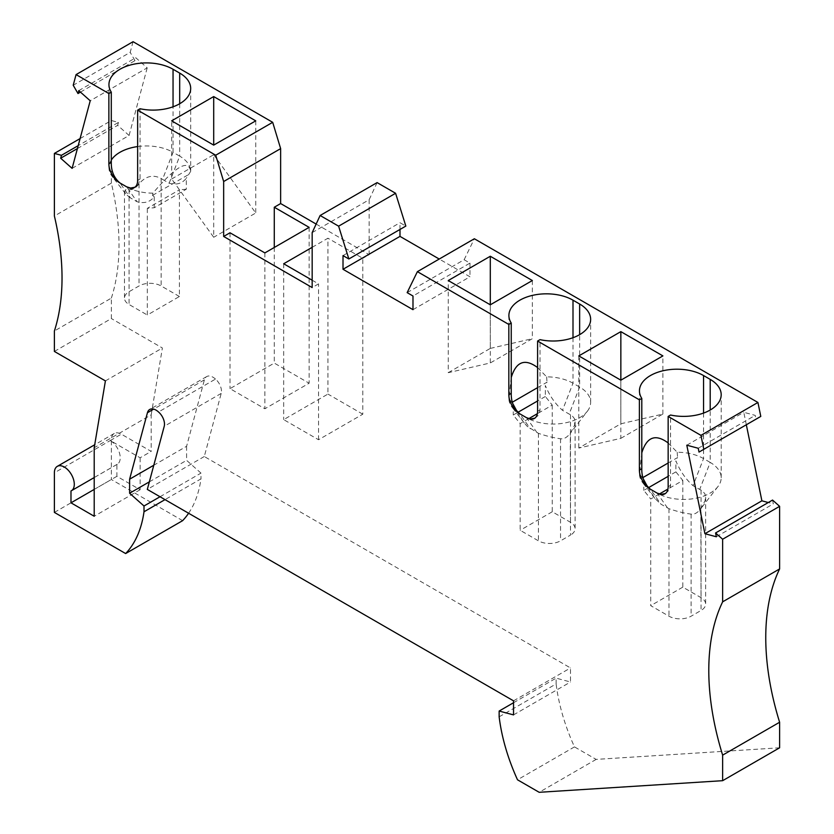 <?xml version="1.0" encoding="UTF-8"?>
<svg xmlns="http://www.w3.org/2000/svg" width="834" height="834" viewBox="0 0 834 834"><rect width="100%" height="100%" fill="white"/><g stroke="black" fill="none" stroke-linecap="round" stroke-linejoin="round"><path stroke-width="0.63" stroke-dasharray="4.17 3.13" d="M448.254 372.683L490.298 348.404L490.298 304.806L490.298 362.957L448.254 372.683L448.254 280.537M499.149 716.813L556.132 683.911L556.132 678.146L570.508 682.004L570.508 667.951L204.299 456.521L221.208 393.408A10.957 6.328 -120 0 0 215.495 379.095L158.512 411.986M779.613 747.796L596.154 759.399L574.48 746.889A148.64 85.819 60 0 1 556.132 683.911M574.48 746.889L517.507 779.79M80.085 138.58L111.36 120.523L118.428 122.421L78.198 145.648M312.166 280.214L318.536 283.883L312.166 287.563M312.166 247.323L327.939 238.211L327.939 394.075L283.685 419.627L318.536 439.747L362.79 414.196L362.79 258.332L327.939 238.211M316.149 224.065L369.149 254.662L362.79 258.332M171.658 178.997L213.702 154.728L213.702 237.263L171.658 178.997L171.658 120.847M188.609 513.244A148.64 85.819 -120 0 0 200.984 478.872L165.017 499.629M312.166 232.623L369.149 199.733L369.149 254.662M318.536 439.747L318.536 283.883M620.85 438.34L662.894 414.06L620.85 423.787L578.806 448.056L620.85 438.34L620.85 380.179L620.85 423.787M662.894 414.06L662.894 355.909M412.986 309.675L469.969 276.784L439.237 259.04M772.545 500.066L773.326 503.882L768.291 502.527M716.343 536.773L773.326 503.882M215.495 379.095A12.52 7.225 -120 0 0 206.696 376.572A12.52 7.225 -120 0 0 204.403 379.835L186.597 446.294L153.8 465.236M668.149 442.948L677.198 452.236A37.551 21.684 180 0 1 703.552 458.585L710.193 462.422L710.193 410.036M641.794 452.841L639.449 474.035A37.551 21.684 0 0 0 642.722 482.771A37.551 21.684 0 0 0 650.447 489.245L660.955 504.205L668.983 508.719C677.083 511.482 684.464 513.275 691.105 514.109C694.42 514.682 697.745 512.774 701.06 508.354L705.22 500.358L705.095 494.155L702.645 491.049L693.044 485.68C685.788 479.3 680.075 471.043 675.894 460.9L675.894 471.867L682.806 480.467L667.94 489.047M309.133 227.359L309.133 383.213L264.868 408.764L230.017 388.644L274.282 363.092L309.133 383.213M264.868 252.91L264.868 408.764M513.536 714.894L570.508 682.004M513.536 702.739L556.132 678.146M80.46 92.115L134.983 60.642L135.765 57.734L147.201 67.877L90.218 100.768M78.782 90.635L135.765 57.734M596.154 759.399L539.171 792.3M54.387 351.437L111.36 318.546L111.36 298.103L54.387 330.994M578.806 355.909L578.806 448.056M111.36 298.103A234.698 135.504 -120 0 0 111.36 183.126L111.36 120.523M111.36 183.126L54.387 216.016M179.685 103.75L179.685 156.135A37.551 21.684 0 0 1 190.684 171.345L190.684 171.21C188.38 158.96 175.797 166.268 152.924 193.144L152.549 195.375L154.238 196.772C150.057 202.089 144.334 203.746 137.089 201.745L130.448 197.919L119.94 182.959A37.551 21.684 180 0 1 112.215 176.485A37.551 21.684 180 0 1 108.941 167.634A37.551 21.684 180 0 1 111.287 160.086M137.641 146.565A37.551 21.684 180 0 1 173.045 152.299L173.045 106.804M169.166 183.219L179.685 156.135L173.045 152.299L162.536 179.393L169.166 183.219C176.422 185.221 182.135 183.563 186.316 178.247L186.316 189.214L154.238 207.739L147.316 208.354L179.404 189.829L179.404 296.508L147.316 315.033L147.316 208.354M537.596 367.575L546.645 376.864A37.551 21.684 180 0 1 573 383.213L579.64 387.049L579.64 334.663M513.536 700.841L570.508 667.951M534.844 418.157L538.128 415.541L539.994 410.557L540.015 339.657M407.148 292.63L464.131 259.739L469.969 263.106L412.986 296.007M469.969 263.106L469.969 276.784M274.282 247.479L274.282 363.092M230.017 232.79L230.017 388.644M72.11 168.364L129.082 135.473L117.657 125.329L118.428 122.421M77.416 148.556L117.657 125.329M532.342 280.537L532.342 338.687L490.298 362.957M182.625 520.656L111.36 479.508L111.36 439.914A14.084 8.131 60 0 1 114.279 433.461A14.084 8.131 60 0 1 121.316 434.16L151.194 451.402L151.194 414.852L94.211 447.743M140.133 457.793L140.133 489.735L116.896 476.318L116.896 464.444A14.084 8.131 -120 0 0 117.302 464.246A14.084 8.131 -120 0 0 119.46 452.956A14.084 8.131 -120 0 0 110.255 440.55L140.133 457.793L151.194 451.402M213.702 154.728L255.746 212.993L213.702 237.263M255.746 120.847L255.746 212.993M204.299 456.521L147.316 489.412M746.326 424.767L743.782 412.309L755.218 415.374L756 419.179L699.017 452.08M756 419.179L760.785 416.416M140.133 489.735L94.211 516.246M133.054 41.7L130.198 52.354L73.215 85.245M377.104 182.604L369.149 199.733M399.986 229.454L399.986 222.709L405.835 226.077M464.131 259.739L474.358 238.753M186.597 446.294L186.597 460.347L200.984 473.107L200.984 478.872M151.194 414.852L162.39 347.997L111.36 318.546M129.082 135.473L147.201 67.877M134.983 60.642L130.198 52.354M105.407 380.898L162.39 347.997M698.235 448.265L755.218 415.374M686.799 445.2L743.782 412.309M517.174 411.683L522.793 421.014L527.005 426.153L538.42 433.336C546.531 436.109 553.912 437.902 560.552 438.736C563.867 439.309 567.193 437.402 570.508 432.982L574.668 424.986L574.543 418.783L572.093 415.666L562.491 410.307C555.236 403.927 549.523 395.67 545.342 385.527L545.342 396.494L552.254 405.095L537.388 413.674M537.044 432.658L526.535 417.709A37.551 21.684 0 0 0 587.365 411.225L570.289 433.273L570.508 535.084L560.552 540.828A15.648 9.038 180 0 1 538.42 540.828L520.166 530.288L520.166 423.62L513.254 415.019L517.851 412.361M343.014 255.6L399.986 222.709M160.024 496.751L200.984 473.107M149.349 481.854L186.597 460.347M140.049 108.743L140.039 179.644L138.173 184.627L134.889 187.243M152.924 193.144A37.551 21.684 180 0 1 126.58 186.795L137.089 201.745M511.242 377.468L508.896 398.662A37.551 21.684 0 0 0 512.17 407.399A37.551 21.684 0 0 0 519.895 413.873L530.403 428.832M587.365 411.225A37.551 21.684 0 0 0 590.639 402.374A37.551 21.684 0 0 0 579.64 387.049L569.132 414.133M283.685 263.763L283.685 419.627M490.298 348.404L532.342 338.687M116.896 476.318L94.211 489.412M116.896 464.444L70.984 490.955M362.79 414.196L327.939 394.075M665.407 493.53L669.337 489.944L670.546 485.93L670.567 415.03M667.596 508.031L657.088 493.082A37.551 21.684 0 0 0 717.918 486.597A37.551 21.684 0 0 0 721.191 477.746A37.551 21.684 0 0 0 710.193 462.422L699.684 489.506M54.387 512.41L111.36 479.508M186.316 189.214L179.404 189.829M190.684 171.345L186.316 178.247M152.549 195.375L188.004 174.911M154.238 196.772L154.238 207.739M179.404 296.508L161.15 285.968A15.648 9.038 0 0 0 139.017 285.968L129.061 291.712A15.648 9.038 0 0 0 124.485 298.103A15.648 9.038 0 0 0 129.061 304.493L147.316 315.033M130.448 197.919L126.205 194.489L124.516 191.632L125.58 189.756L129.061 189.62C132.387 190.194 135.702 188.275 139.017 183.866C145.669 176.078 153.039 174.285 161.15 178.476L162.536 179.393M545.342 396.494L537.596 400.966M528.766 418.658L520.166 423.62M508.896 398.662L513.254 404.042L513.254 415.019M537.596 387.633L547.021 382.191L545.342 385.527M511.576 402.655L512.399 402.176M552.254 405.095L552.254 511.763L570.508 522.303A15.648 9.038 180 0 1 575.095 528.693A15.648 9.038 180 0 1 570.508 535.084M552.254 511.763L520.166 530.288M546.645 376.864L547.021 382.191M675.894 471.867L668.149 476.339M648.404 487.734L643.806 490.392L650.718 498.993L659.319 494.03M682.806 480.467L682.806 587.136L701.06 597.676A15.648 9.038 180 0 1 705.647 604.066A15.648 9.038 180 0 1 701.06 610.457L691.105 616.201A15.648 9.038 180 0 1 668.983 616.201L650.718 605.661L650.718 498.993M639.449 474.035L643.806 479.425L643.806 490.392M647.726 487.056L654.826 498.398L660.955 504.205M668.149 463.006L677.573 457.564L675.894 460.9M642.128 478.028L642.951 477.548M682.806 587.136L650.718 605.661M717.918 486.597L700.841 508.646L701.06 610.457M677.198 452.236L677.573 457.564M221.208 393.408L164.225 426.31M204.403 379.835L153.685 409.119M703.552 413.091L703.552 458.585L693.044 485.68M573 337.718L573 383.213L562.491 410.307M540.015 409.921L537.596 411.318M110.255 440.55L121.316 434.16M560.552 438.736L560.552 540.828M140.049 179.018L137.641 180.405M670.567 485.305L668.149 486.691M111.36 439.914L54.387 472.805M129.061 197.001L129.061 304.493M161.15 178.476L161.15 285.968M139.017 183.866L139.017 285.968M129.061 189.62L129.061 291.712M538.42 433.336L538.42 540.828M570.508 414.811L570.508 522.303M668.983 508.719L668.983 616.201M701.06 490.194L701.06 597.676M691.105 514.109L691.105 616.201M639.449 390.875L639.449 473.67M108.941 167.634L108.941 84.588M190.684 88.425L190.684 171.21M508.896 315.502L508.896 398.298M590.639 402.374L590.639 319.339M721.191 477.746L721.191 394.711M206.696 376.572L149.713 409.473M114.279 433.461L94.711 444.762M117.302 464.246L94.211 477.569M135.577 186.889L134.399 187.567M125.58 193.738L112.215 176.485M124.485 191.278L124.485 298.103M524.273 423.026L512.17 407.399M575.095 421.868L575.095 528.693M535.532 417.803L534.354 418.48M666.085 493.175L664.906 493.853M654.826 498.398L642.722 482.771M705.647 497.241L705.647 604.066"/><path stroke-width="1.25" d="M490.298 304.806L448.254 280.537L490.298 256.257L532.342 280.537L490.298 304.806L490.298 256.257M779.613 568.934L722.64 601.835L722.64 539.233L779.613 506.332L779.613 568.934A234.698 135.504 -120 0 0 779.613 722.244L779.613 747.796L722.64 780.687L539.171 792.3L517.507 779.79A148.64 85.819 60 0 1 499.149 716.813L499.149 711.048L513.536 714.894L513.536 700.841L147.316 489.412L164.225 426.31A10.957 6.328 -120 0 0 158.512 411.986A12.52 7.225 -120 0 0 149.713 409.473A12.52 7.225 -120 0 0 147.43 412.736L129.614 479.196L129.614 493.248L144.001 505.998L144.001 511.774L165.017 499.629M78.198 145.648L61.455 155.312L54.387 153.425L80.085 138.58M316.149 224.065L280.641 203.559L274.282 207.239L309.133 227.359L264.868 252.91L230.017 232.79L223.658 236.46L223.658 181.52L215.714 155.218L137.641 110.14L137.641 180.405A15.648 9.038 -120 0 1 134.399 187.567A15.648 9.038 -120 0 1 126.58 186.795L119.94 182.959C113.977 177.882 111.099 171.022 111.287 162.401L111.287 92.136A37.551 21.684 180 0 1 108.941 84.588A37.551 21.684 180 0 1 132.116 64.562A37.551 21.684 180 0 1 173.045 69.264L179.685 73.09L179.685 103.75M668.149 416.427L670.567 415.03A37.551 21.684 0 0 0 721.191 394.711A37.551 21.684 0 0 0 710.193 379.376L703.552 375.55A37.551 21.684 180 0 0 662.634 370.849A37.551 21.684 180 0 0 639.449 390.875A37.551 21.684 180 0 0 641.794 398.423L641.794 468.687C641.607 477.309 644.494 484.168 650.447 489.245L657.088 493.082A15.648 9.038 60 0 0 664.906 493.853A15.648 9.038 60 0 0 668.149 486.691L668.149 416.427L700.946 435.369L757.929 402.468L474.358 238.753L417.386 271.655L407.148 292.63L412.986 296.007L412.986 309.675L343.014 269.278L343.014 255.6L348.852 258.978L338.614 226.17L320.12 215.495L312.166 232.623L312.166 287.563L223.658 236.46M312.166 247.323L283.685 263.763L312.166 280.214M213.702 145.116L171.658 120.847L213.702 96.567L213.702 145.116L255.746 120.847L213.702 96.567M144.001 511.774A148.64 85.819 -120 0 1 125.642 553.557L182.625 520.656A148.64 85.819 -120 0 0 188.609 513.244M662.894 355.909L620.85 331.63L620.85 380.179L662.894 355.909M439.237 259.04L399.986 236.376L399.986 229.454M343.014 269.278L399.986 236.376M722.64 539.233L715.572 532.968L716.343 536.773L704.918 533.708L686.799 445.2L698.235 448.265L699.017 452.08L760.785 416.416L757.929 402.468M715.572 532.968L772.545 500.066L779.613 506.332M153.8 465.236L129.614 479.196M668.149 442.948C655.503 433.565 646.715 436.87 641.794 452.841M417.386 271.655L508.834 324.447L511.242 323.05L511.242 393.314C511.054 401.936 513.932 408.796 519.895 413.873L526.535 417.709A15.648 9.038 60 0 0 534.354 418.48A15.648 9.038 60 0 0 537.596 411.318L537.596 341.054L540.015 339.657A37.551 21.684 0 0 0 590.639 319.339A37.551 21.684 0 0 0 579.64 304.003L573 300.177L573 337.718M508.834 324.447L508.834 394.711A15.648 9.038 60 0 0 519.895 413.873M499.149 711.048L513.536 702.739M80.46 92.115L78 93.544L78.782 90.635L90.218 100.768L72.11 168.364L60.674 158.22L61.455 155.312M620.85 331.63L578.806 355.909L620.85 380.179M511.242 323.05A37.551 21.684 180 0 1 508.896 315.502A37.551 21.684 180 0 1 532.071 295.476A37.551 21.684 180 0 1 573 300.177M641.794 398.423L639.386 399.82L537.596 341.054M94.211 477.569L71.38 490.746A14.084 8.131 -120 0 1 70.984 490.955L70.984 502.829L94.211 516.246L94.211 447.743L105.407 380.898L54.387 351.437L54.387 330.994A234.698 135.504 -120 0 0 54.387 216.016L54.387 153.425M111.287 160.086A37.551 21.684 180 0 1 137.641 146.565M78 93.544L73.215 85.245L76.071 74.601L108.868 93.533L108.868 163.798A15.648 9.038 -120 0 0 119.94 182.959M71.38 490.746A14.084 8.131 -120 0 0 71.38 474.494A14.084 8.131 -120 0 0 57.296 466.362A14.084 8.131 -120 0 0 54.387 472.805L54.387 512.41L125.642 553.557M722.64 601.835A234.698 135.504 -120 0 0 722.64 755.135L722.64 780.687M700.946 435.369L703.802 449.317M650.447 489.245A15.648 9.038 60 0 1 639.386 470.084L639.386 399.82M274.282 207.239L274.282 247.479M223.658 181.52L280.641 148.629L280.641 203.559M111.287 92.136L108.868 93.533M60.674 158.22L77.416 148.556M280.641 148.629L272.687 122.317L133.054 41.7L76.071 74.601M338.614 226.17L395.597 193.28L377.104 182.604L320.12 215.495M395.597 193.28L405.835 226.077L348.852 258.978M768.291 502.527L761.89 500.817L746.326 424.767M761.89 500.817L704.918 533.708M215.714 155.218L272.687 122.317M144.001 505.998L160.024 496.751M129.614 493.248L149.349 481.854M134.889 187.243L130.584 188.046L126.58 186.795M137.641 110.14L140.049 108.743A37.551 21.684 0 0 0 190.684 88.425A37.551 21.684 0 0 0 179.685 73.09M537.596 367.575C524.951 358.193 516.163 361.487 511.242 377.468M534.844 418.157L530.539 418.96L526.535 417.709M779.613 722.244L722.64 755.135M94.211 489.412L70.984 502.829M665.407 493.53L661.091 494.333L657.088 493.082M537.596 400.966L517.851 412.361M537.388 413.674L528.766 418.658M512.837 403.708L517.174 411.683M512.399 402.176L537.596 387.633M668.149 476.339L648.404 487.734M667.94 489.047L659.319 494.03M643.389 479.091L647.726 487.056M642.951 477.548L668.149 463.006M153.685 409.119L147.43 412.736M703.552 375.55L703.552 413.091M511.242 393.314L508.834 394.711M173.045 106.804L173.045 69.264M579.64 334.663L579.64 304.003M641.794 468.687L639.386 470.084M111.287 162.401L108.868 163.798M710.193 410.036L710.193 379.376M94.711 444.762L57.296 466.362"/></g></svg>
